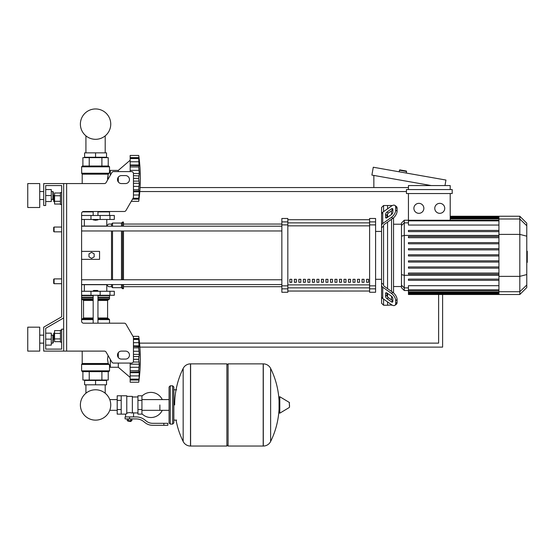 <?xml version="1.0" encoding="UTF-8"?>
<svg xmlns="http://www.w3.org/2000/svg" width="555" height="555" viewBox="0 0 555 555"><rect width="100%" height="100%" fill="white"/><g stroke="black" fill="none" stroke-linecap="round" stroke-linejoin="round"><path stroke-width="0.83" d="M63.652 183.566L104.382 183.566A1.991 1.991 0 0 0 106.109 182.574L111.867 172.598A1.991 1.991 0 0 1 113.595 171.606L131.466 171.606A1.991 1.991 0 0 1 133.457 173.597L133.457 196.997A1.991 1.991 0 0 1 133.193 197.996L125.971 210.498A1.991 1.991 0 0 1 124.244 211.49L83.597 211.49A1.991 1.991 0 0 0 81.599 213.488L81.599 321.192A1.991 1.991 0 0 0 83.597 323.183L124.244 323.183A1.991 1.991 0 0 1 125.971 324.182L133.193 336.684A1.991 1.991 0 0 1 133.457 337.683L133.457 361.076A1.991 1.991 0 0 1 131.466 363.074L113.595 363.074A1.991 1.991 0 0 1 111.867 362.075L106.109 352.106A1.991 1.991 0 0 0 104.382 351.107L63.652 351.107L63.652 183.566L43.706 183.566L43.706 205.51L45.697 205.51L45.697 185.564L61.654 185.564L61.654 316.808L43.706 327.173L43.706 351.107L63.652 351.107M121.489 175.588A3.989 3.989 0 0 0 117.5 179.577A3.989 3.989 0 0 0 121.489 183.566L125.479 183.566A3.989 3.989 0 0 0 129.468 179.577A3.989 3.989 0 0 0 125.479 175.588L121.489 175.588M125.479 351.107A3.989 3.989 0 0 1 129.468 355.096A3.989 3.989 0 0 1 125.479 359.085L121.489 359.085A3.989 3.989 0 0 1 117.5 355.096A3.989 3.989 0 0 1 121.489 351.107L125.479 351.107M111.867 172.598A1.991 1.991 0 0 1 113.595 171.606M131.466 171.606A1.991 1.991 0 0 1 133.457 173.597M133.457 196.997A1.991 1.991 0 0 1 133.193 197.996M139.215 196.685L138.743 201.319L131.271 201.319L125.971 210.498A1.991 1.991 0 0 1 124.244 211.49M45.697 185.564L61.654 185.564L45.697 185.564L61.654 185.564L61.654 192.543L60.46 192.543L60.46 204.511L61.654 204.511L61.654 227.05L54.078 227.05L54.078 231.837L53.675 231.435L53.675 227.446L54.078 227.05M54.078 195.339L53.675 195.735L53.675 201.319L54.078 201.722L54.078 195.339L54.556 195.339M60.46 193.001L54.556 193.001L54.556 204.053L60.46 204.053M60.46 195.762L54.556 195.762M60.46 201.292L54.556 201.292M61.654 342.13L60.46 342.13L60.46 330.163L61.654 330.163M54.078 332.958L54.078 339.341L53.675 338.938L53.675 333.354L54.556 332.958M60.46 341.672L54.556 341.672L54.556 330.62L60.46 330.62M60.46 338.911L54.556 338.911M60.46 333.382L54.556 333.382M139.215 377.587L138.743 382.222A165.654 165.654 0 0 0 138.743 336.351L132.999 336.351L138.743 336.351L132.999 336.351L125.971 324.182M63.652 329.171L61.654 329.171L61.654 349.109L45.697 349.109L45.697 328.324L63.652 317.959M85.928 380.029L85.928 380.425L85.928 380.029M85.928 384.816L85.928 393.231A15.179 15.179 0 0 0 80.385 404.956A15.179 15.179 0 0 1 95.564 389.776A15.179 15.179 0 0 1 110.743 404.956A15.179 15.179 0 0 1 95.564 420.135A15.179 15.179 0 0 1 80.385 404.956A15.179 15.179 0 0 0 95.564 420.135A15.179 15.179 0 0 0 110.743 404.956A15.179 15.179 0 0 1 95.564 420.135A15.179 15.179 0 0 1 85.928 393.231A15.179 15.179 0 0 0 92.838 419.892A15.179 15.179 0 0 0 109.758 410.325L117.202 410.325M105.193 380.029L105.193 380.425L105.193 380.029M105.193 384.816L105.193 393.231A15.179 15.179 0 0 1 109.758 399.593A15.179 15.179 0 0 0 105.193 393.231A15.179 15.179 0 0 1 109.758 399.593L117.202 399.593M85.928 157.641L85.928 157.245L85.928 157.641M85.928 152.854L85.928 135.864M105.193 157.641L105.193 157.245L105.193 157.641M105.193 152.854L105.193 135.864M54.078 278.908L53.675 279.304L53.675 283.293L54.078 283.695L54.078 278.908L61.654 278.908L61.654 231.837L61.654 278.908M438.616 294.504L438.616 343.129L139.548 343.129M139.818 191.544L406.44 191.544M139.895 347.118L442.606 347.118L442.606 294.504M140.082 187.555L408.438 187.555M406.232 171.016L399.947 169.913L406.232 171.016A0.395 0.395 0 0 1 406.551 171.481L406.274 173.049M399.947 169.913A0.395 0.395 0 0 0 399.482 170.232L399.205 171.807M373.855 187.555L373.855 175.435M431.29 185.564L371.892 175.089L373.279 167.235L445.956 180.049L444.978 185.564M159.882 404.956L159.882 410.325L159.882 404.956M141.934 413.752A12.564 12.564 0 0 0 162.268 410.325M162.268 399.593A12.564 12.564 0 0 0 141.934 396.166M121.191 395.784L126.776 395.784L126.776 413.676L125.576 414.134L117.202 414.134L117.202 395.784L121.191 395.784L121.191 414.134M137.945 412.934L133.554 412.934L133.554 416.923M137.945 400.37L137.945 414.134L141.934 414.134L141.934 395.784L137.945 395.784L137.945 400.37L141.934 400.37M137.945 396.978L132.361 396.978M132.361 412.407L133.554 412.934M126.776 413.045L129.565 412.552L132.361 413.045L132.361 396.381L126.776 396.381M131.16 421.113L127.969 421.113L130.765 421.516L131.16 420.718M130.716 418.921L130.716 420.718L131.868 420.718L131.868 418.921M127.261 418.921L127.261 420.718L130.716 420.718M128.413 418.921L128.413 420.718M163.871 425.303L167.86 425.303L167.86 423.305L163.871 423.305L163.871 425.303L152.569 425.303A11.967 11.967 0 0 1 145.091 422.681L143.669 421.543A11.967 11.967 0 0 0 136.197 418.921L125.076 418.921L125.076 416.923L129.565 416.923L129.565 418.921M129.565 416.923L136.197 416.923A13.958 13.958 0 0 1 144.917 419.982L146.34 421.12A9.969 9.969 0 0 0 152.569 423.305L163.871 423.305M137.945 409.548L141.934 409.548M121.191 400.37L117.202 400.37M121.191 409.548L117.202 409.548M263.195 446.047L263.195 363.872L263.299 446.047A8.179 8.179 0 0 0 270.632 441.482L270.632 368.43A8.179 8.179 0 0 0 263.299 363.872L228.091 363.872L228.091 446.047L263.195 446.047M279.054 404.956L279.054 397.165L279.81 396.735L279.81 413.184L279.054 412.754L279.054 404.956M289.523 404.956L289.523 407.072L289.523 404.956M176.046 420.114A82.57 82.57 0 0 0 183.164 441.482L183.164 368.43A8.179 8.179 0 0 1 190.497 363.872L226.898 363.872L226.898 446.047L190.601 446.047L190.601 363.872L190.497 446.047A8.179 8.179 0 0 1 183.164 441.482L183.164 404.956M172.647 385.808L170.253 385.808L170.253 424.103L172.647 424.103L172.647 385.808L173.847 387.008L173.847 389.797L176.636 389.797M172.647 424.103L173.847 422.91L173.847 387.008M61.654 316.808L61.654 227.05M61.654 349.109L45.697 349.109L61.654 349.109L45.697 349.109L45.697 345.12L51.282 345.12L51.282 333.16L45.697 333.16L45.697 328.324L45.697 345.12M81.599 291.271L114.309 291.271L114.309 295.26L81.599 295.26M93.171 290.875L97.957 290.875L97.555 290.473L93.566 290.473L93.171 291.271M130.168 377.435L118.298 367.264L110.32 367.264L110.32 359.397M133.457 354.381L139.249 354.381L138.743 359.245L139.249 364.191L138.743 370.719L139.249 372.683L139.007 380.05L130.168 380.05L130.168 379.169L138.743 379.169L139.007 378.635M133.457 345.883L139.249 345.883L138.743 347.784L139.249 354.381M139.125 346.688L133.457 346.41M139.215 340.985L138.743 339.403L139.007 346.535M138.743 336.351L139.236 341.034M139.007 339.938L138.743 339.403L133.457 339.403M139.222 340.493L139.125 339.48M138.993 338.363L138.903 337.648L138.993 338.363M133.457 342.671L139.007 342.671L139.249 345.883M133.457 351.266L139.007 351.266L139.18 352.689L138.785 349.095M133.457 356.553L139.007 356.553L139.222 355.283L138.917 356.83M139.18 362.79L139.007 362.02L139.18 362.79M139.18 365.877L139.222 365.218L139.18 365.877M139.18 374.209L139.007 375.901L130.168 375.901L130.168 372.683L139.249 372.683L139.222 373.557M138.812 381.667L138.903 380.924L138.812 381.667M139.18 378.538L139.222 378.08L139.18 378.538M130.168 382.222L138.743 382.222L130.168 382.222L130.168 380.05M138.743 379.127L130.168 379.127L130.168 375.901M130.168 372.683L130.168 372.162L139.007 372.03L139.249 372.683M130.168 372.162L130.168 370.782L138.743 370.782L139.007 372.03M138.743 370.719L130.168 370.782M130.168 370.719L130.168 364.191L139.249 364.191M130.168 364.191L130.168 363.074M118.298 352.702L118.298 357.489M118.298 363.074L118.298 367.264M84.596 384.816L106.532 384.816L106.532 380.425L84.596 380.425L84.596 384.816M95.564 384.816L95.564 380.425M108.724 371.649L82.397 371.649L81.599 370.851L109.522 370.851L108.724 371.649L109.522 370.851L109.522 365.266L110.32 365.266M109.522 365.266L108.239 363.504L107.51 359.064M109.189 364.434L81.599 364.434L81.599 370.851L82.397 371.649M82.202 351.107L82.202 363.504L108.239 363.504L107.51 359.286L108.086 355.526M82.084 363.789L108.454 363.789L108.96 364.156L108.454 363.789L108.96 364.156L81.599 364.434L82.202 363.504M108.232 371.649L108.232 380.029L82.896 380.029L82.896 371.649M101.898 371.649L101.898 380.029M89.23 371.649L89.23 380.029M109.522 323.183L109.522 319.597L97.957 319.597M93.171 318.001L83.534 318.001L82.737 318.799L93.171 318.799L82.397 318.799L81.599 319.597L82.397 318.799M97.957 318.001L107.587 318.001L107.587 300.449L97.957 300.449M83.534 318.001L83.534 300.449L82.737 299.651M93.171 299.651L82.397 299.651L81.599 298.854L82.397 299.651M97.957 298.854L109.522 298.854L109.522 295.662L109.127 295.26M93.171 297.653L81.599 297.653L81.599 297.258L93.171 297.258M93.171 295.662L81.599 295.662L82.001 295.26M109.522 295.662L97.957 295.662M109.522 297.258L97.957 297.258M109.328 297.452L97.957 297.452M93.171 297.452L81.8 297.452M109.522 297.653L97.957 297.653M108.724 299.651L109.522 298.854L108.724 299.651L97.957 299.651M108.724 318.799L109.522 319.597L108.724 318.799L97.957 318.799M138.861 357.149L138.819 357.538M138.785 357.989L138.757 358.516M133.457 347.846L138.743 347.846L138.757 348.533M138.861 350.156L138.917 350.656M139.18 340.028L139.007 338.522L133.457 338.522M139.007 351.266L138.819 349.629M133.457 359.321L138.743 359.321L138.757 360.056M138.785 360.577L138.819 361.034M130.168 367.299L139.007 367.299L138.819 368.936M138.785 369.477L138.757 370.032M95.564 220.266L93.171 219.87L97.957 219.87L95.564 220.266M130.168 160.235L118.298 170.406L118.298 171.606M118.298 177.184L118.298 181.971M118.298 170.406L110.32 170.406L110.32 175.276M139.18 184.975L139.222 184.315L139.18 184.975M139.18 193.306L138.743 198.267L139.222 197.178M138.812 200.764L138.903 200.022L138.812 200.764M133.034 198.267L138.743 198.267L139.007 197.733M133.457 191.78L139.249 191.78L139.222 192.661M133.457 183.289L139.249 183.289L138.743 189.817L139.249 191.78L139.007 191.135L133.457 191.26M133.457 173.479L139.249 173.479L138.743 178.349L139.249 183.289M138.743 166.882L130.168 166.882L130.168 164.988L139.249 164.988L138.743 166.882L139.249 173.479M130.168 171.606L130.168 166.944L138.743 166.944L138.757 167.638M139.215 160.083L138.743 158.501L139.007 165.633L130.168 165.508M130.168 164.988L130.168 158.536L138.743 158.536M139.007 159.035L138.743 158.501L130.168 158.501L130.168 155.449L138.743 155.449L139.236 160.131M130.168 157.62L139.007 157.62L139.249 160.083L139.125 158.584M138.993 157.46L138.903 156.746L138.993 157.46M139.18 163.461L139.222 164.107M139.007 165.633L139.249 164.988M139.18 174.881L139.222 174.381L139.18 174.881M130.168 170.371L139.007 170.371L139.18 171.793L138.785 168.193M131.271 201.319L138.743 201.319A165.654 165.654 0 0 0 138.743 155.449L130.168 155.449L138.743 155.449M106.532 152.854L84.596 152.854L84.596 157.245L106.532 157.245L106.532 152.854M95.564 152.854L95.564 157.245M95.564 166.021L108.724 166.021L109.522 166.819L81.599 166.819L82.397 166.021L95.564 166.021M110.32 172.404L109.522 172.404L108.239 174.159L107.615 179.966M109.522 172.404L109.522 166.819L108.724 166.021M108.96 173.514L81.717 173.514L81.599 166.819L82.397 166.021M82.202 183.566L82.202 174.159L108.239 174.159L107.51 178.599M101.898 166.021L101.898 157.641L108.232 157.641L108.232 166.021M82.896 166.021L82.896 157.641L101.898 157.641M89.23 166.021L89.23 157.641M109.127 211.49L109.522 211.892L109.522 215.479M82.397 211.892L93.171 211.892M97.957 211.892L109.522 211.892M139.007 194.999L133.457 194.999L139.007 194.999L139.249 191.78M139.18 197.642L139.007 199.148L132.527 199.148L139.007 199.148M133.457 186.397L139.007 186.397L138.819 188.034M138.785 188.575L138.757 189.13M133.457 178.419L138.743 178.419L138.757 179.154M138.785 179.681L138.819 180.132M133.457 175.651L138.917 175.935M138.861 176.247L138.819 176.636M138.785 177.087L138.757 177.614M138.861 169.254L138.917 169.754M139.014 161.776L139.125 162.788M139.18 159.132L139.222 159.59M139.007 170.371L138.819 168.727M81.599 219.468L114.309 219.468L114.309 215.479L81.599 215.479M110.743 124.133A15.179 15.179 0 0 0 95.564 108.953A15.179 15.179 0 0 0 80.385 124.133A15.179 15.179 0 0 0 95.564 139.312A15.179 15.179 0 0 0 110.743 124.133M526.771 251.242L527.25 251.242L527.25 259.504L526.771 259.504M527.25 258.512L526.771 258.512M527.25 259.504L527.25 262.369L526.771 262.369M527.25 262.369L526.771 262.543M383.567 211.649L383.567 205.51L387.556 205.51L387.556 208.833L387.556 205.51L391.546 205.51L391.546 206.009M383.567 284.535L383.567 285.228A1.991 1.408 0 0 0 384.15 286.227L392.857 292.381L391.442 293.38L382.742 287.226A3.989 2.824 180 0 1 381.569 285.228L381.569 283.106L383.567 284.535L383.567 226.211L381.569 227.64L381.569 225.51A3.989 2.824 -0 0 1 382.742 223.519L391.442 217.366L392.857 218.358L384.15 224.518A1.991 1.408 180 0 0 383.567 225.51L383.567 226.211M394.896 305.312L396.312 304.32A5.98 2.99 -125.3 0 0 397.089 302.426L395.673 303.425A5.98 2.99 54.7 0 1 394.896 305.312A5.98 2.99 54.7 0 1 391.442 304.66L382.742 298.507A3.989 2.824 -0 0 1 381.569 296.516L381.569 285.228L381.569 303.238L383.567 305.236L383.567 299.089M383.567 305.236L387.556 305.236L387.556 301.913L387.556 305.236L391.851 304.931M387.556 296.828L387.556 293.449L387.556 296.828M387.556 288.635L387.556 222.111L387.556 288.635M387.556 217.289L387.556 213.911L387.556 217.289M385.558 217.289L385.558 214.473A1.991 0.999 125.3 0 1 386.974 212.065L391.442 208.902A1.991 0.999 125.3 0 1 392.593 208.68A1.991 0.999 125.3 0 1 392.857 209.311L392.857 212.135A1.991 0.999 125.3 0 1 391.442 214.542L386.974 217.706A1.991 0.999 125.3 0 1 385.822 217.921A1.991 0.999 125.3 0 1 385.558 217.289L386.502 217.955M391.442 208.902L392.857 209.901L388.382 213.065A1.991 0.999 -54.7 0 0 386.974 215.472L386.974 217.706M385.558 296.273L385.558 293.449A1.991 0.999 54.7 0 1 385.822 292.818A1.991 0.999 54.7 0 1 386.974 293.04L386.974 295.274A1.991 0.999 -125.3 0 0 388.382 297.681L392.857 300.845L391.442 301.844L386.974 298.68A1.991 0.999 54.7 0 1 385.558 296.273L386.974 295.274M386.974 293.04L391.442 296.197A1.991 0.999 54.7 0 1 392.857 298.604L392.857 301.427A1.991 0.999 54.7 0 1 392.593 302.059A1.991 0.999 54.7 0 1 391.442 301.844M392.857 218.358A5.98 2.99 -54.7 0 0 397.089 211.136L397.089 208.319A5.98 2.99 -54.7 0 0 396.312 206.425L394.896 205.426A5.98 2.99 125.3 0 0 391.442 206.078L382.742 212.239A3.989 2.824 180 0 0 381.569 214.23L381.569 225.51L381.569 207.501L383.567 205.51M397.089 211.136L395.673 210.144A5.98 2.99 125.3 0 1 391.442 217.366M395.673 210.144L395.673 207.32L397.089 208.319M394.896 205.426A5.98 2.99 125.3 0 1 395.673 207.32M395.673 303.425L395.673 300.602L397.089 299.603A5.98 2.99 -125.3 0 0 392.857 292.381M391.442 293.38A5.98 2.99 54.7 0 1 395.673 300.602M397.089 302.426L397.089 299.603M381.569 216.353L381.569 283.106M401.48 286.526L393.537 286.526M401.48 224.22L393.537 224.22M391.546 210.824L391.546 214.466M391.546 219.287L391.546 291.458M391.546 296.273L391.546 299.915M391.546 304.73L391.546 305.236M439.761 203.345A4.988 4.988 0 0 1 444.749 208.333A4.988 4.988 0 0 1 439.761 213.321A4.988 4.988 0 0 1 434.773 208.333A4.988 4.988 0 0 1 439.761 203.345M418.879 203.345A4.988 4.988 0 0 1 423.867 208.333A4.988 4.988 0 0 1 418.879 213.321A4.988 4.988 0 0 1 413.891 208.333A4.988 4.988 0 0 1 418.879 203.345M406.44 189.553L406.44 193.542L452.2 193.542L452.2 189.553L406.44 189.553M498.931 225.052L408.438 225.052L408.438 193.542M450.202 193.542L450.202 220.259M408.438 189.553L408.438 185.564L450.202 185.564L450.202 189.553M404.262 220.231L401.48 223.013L401.48 287.733L404.262 290.515L404.262 220.231L408.438 220.231M393.537 292.922L393.537 217.824M498.931 285.693L408.438 285.693L408.438 294.504L498.931 294.504L498.931 216.242L450.202 216.242M498.931 230.422L408.438 230.422L408.438 231.622L498.931 231.622M408.438 255.973L498.931 255.973L408.438 255.973L408.438 254.773L498.931 254.773M408.438 268.141L498.931 268.141L408.438 268.141L408.438 266.948L498.931 266.948M408.438 262.057L498.931 262.057L408.438 262.057L408.438 260.857L498.931 260.857M408.438 280.317L498.931 280.317L408.438 280.317L408.438 279.123L498.931 279.123M408.438 274.232L498.931 274.232L408.438 274.232L408.438 273.032L498.931 273.032M498.931 242.597L408.438 242.597L408.438 243.798L498.931 243.798M498.931 248.689L408.438 248.689L408.438 249.882L498.931 249.882M498.931 236.513L408.438 236.513L408.438 237.706L498.931 237.706M519.813 294.504L526.771 287.546L526.771 223.2L519.813 216.242L519.813 294.504L498.931 294.504M366.564 279.304L368.555 279.304L368.555 282.294L366.564 282.294L366.564 279.304M362.047 279.304L364.045 279.304L364.045 282.294L362.047 282.294L362.047 279.304M357.531 279.304L359.529 279.304L359.529 282.294L357.531 282.294L357.531 279.304M353.022 279.304L355.013 279.304L355.013 282.294L353.022 282.294L353.022 279.304M348.505 279.304L350.503 279.304L350.503 282.294L348.505 282.294L348.505 279.304M343.989 279.304L345.987 279.304L345.987 282.294L343.989 282.294L343.989 279.304M339.48 279.304L341.471 279.304L341.471 282.294L339.48 282.294L339.48 279.304M334.963 279.304L336.961 279.304L336.961 282.294L334.963 282.294L334.963 279.304M330.454 279.304L332.445 279.304L332.445 282.294L330.454 282.294L330.454 279.304M325.938 279.304L327.929 279.304L327.929 282.294L325.938 282.294L325.938 279.304M321.421 279.304L323.419 279.304L323.419 282.294L321.421 282.294L321.421 279.304M316.912 279.304L318.903 279.304L318.903 282.294L316.912 282.294L316.912 279.304M312.396 279.304L314.387 279.304L314.387 282.294L312.396 282.294L312.396 279.304M307.879 279.304L309.877 279.304L309.877 282.294L307.879 282.294L307.879 279.304M303.37 279.304L305.361 279.304L305.361 282.294L303.37 282.294L303.37 279.304M298.854 279.304L300.845 279.304L300.845 282.294L298.854 282.294L298.854 279.304M294.337 279.304L296.335 279.304L296.335 282.294L294.337 282.294L294.337 279.304M289.828 279.304L291.819 279.304L291.819 282.294L289.828 282.294L289.828 279.304M369.602 219.718L287.83 219.718L369.602 219.704M287.83 291.028L369.602 291.028L287.83 291.042M381.569 231.435L375.589 231.435M381.569 279.304L375.589 279.304M287.83 224.893L287.83 218.476L281.85 218.476L281.85 292.27L287.83 292.27L287.83 224.893L281.85 224.893M369.602 224.893L375.589 224.893L375.589 218.476L369.602 218.476L369.602 292.27L375.589 292.27L375.589 285.846L369.602 285.846M375.589 224.893L375.589 285.846M81.599 230.97L281.85 230.97M81.599 226.183L281.85 226.183M291.819 282.294L291.819 279.304M289.828 282.169L291.819 282.169M81.599 284.687L106.532 284.687L108.53 286.685L111.52 286.685L112.512 287.684L121.489 287.684L122.489 288.676L123.487 288.676L123.487 284.562M81.599 226.051L106.532 226.051L108.53 224.06L111.52 224.06L112.512 223.061L121.489 223.061L122.489 222.062L123.487 222.062L123.487 226.183M81.599 251.38L99.553 251.38L99.553 259.358L81.599 259.358M111.52 286.685L111.52 284.562M111.52 279.775L111.52 230.97M111.52 226.183L111.52 224.06M91.575 258.366L88.98 256.868L88.98 253.871L91.575 252.379L94.17 253.871L94.17 256.868L91.575 258.366M123.487 279.775L123.487 230.97M122.489 288.676L122.489 284.562M122.489 279.775L122.489 230.97M122.489 226.183L122.489 222.062M121.489 287.684L121.489 284.562M121.489 279.775L121.489 230.97M121.489 226.183L121.489 223.061M112.512 287.684L112.512 284.562M112.512 279.775L112.512 230.97M112.512 226.183L112.512 223.061M27.75 207.501L27.75 183.566L39.717 183.566L39.717 207.501L27.75 207.501M52.878 199.523L52.878 191.544L53.28 191.947L53.28 199.127L51.282 199.523M27.75 339.14L27.75 351.107L39.717 351.107L39.717 327.173L27.75 327.173L27.75 339.14M52.878 343.129L53.28 342.726L53.28 335.553L52.878 335.151L52.878 343.129L51.282 343.129M45.697 339.14L51.282 339.14M45.697 189.553L51.282 189.553L51.282 201.52L45.697 201.52M45.697 195.533L51.282 195.533M61.654 185.564L61.654 192.543L61.654 185.564M45.697 333.16L45.697 328.324M66.642 183.566L66.642 351.107M399.482 170.232L406.551 171.481M263.299 446.047L263.299 363.872M289.523 407.072L289.28 402.417L279.81 396.735M190.497 363.872L190.497 446.047M109.966 295.26L109.966 291.271M90.965 295.26L90.965 291.271M100.164 295.26L100.164 291.271M138.743 359.245L133.457 359.245M138.743 347.784L133.457 347.784M133.457 339.438L138.743 339.438M133.221 362.02L139.007 362.02M93.171 319.597L81.599 319.597M93.171 298.854L81.599 298.854M93.171 300.449L83.534 300.449M138.743 198.232L133.054 198.232M133.457 189.886L138.743 189.886M138.743 189.817L133.457 189.817M133.457 181.117L139.007 181.117M138.743 178.349L133.457 178.349M130.168 161.769L139.007 161.769M108.454 173.881L82.084 173.881L81.599 173.229L109.189 173.229M109.966 215.479L109.966 219.468M90.965 215.479L90.965 219.468M100.164 215.479L100.164 219.468M527.25 255.376L526.771 255.376M527.25 252.234L526.771 252.234M386.974 215.472L385.558 214.473M388.382 213.065L386.974 212.065M386.502 292.783L385.558 293.449M388.382 297.681L386.974 298.68M382.742 223.519L382.742 212.239M382.742 298.507L382.742 287.226M498.931 217.067L450.202 217.067M498.931 217.761L450.202 217.761M498.931 218.934L450.202 218.934M408.438 222.853L404.262 222.853L401.48 225.538M498.931 235.417L404.262 235.417L401.48 236.132M408.438 287.892L404.262 287.892L401.48 285.201M401.48 274.607L404.262 275.329L498.931 275.329M498.931 220.855L408.438 220.855M498.931 292.978L408.438 292.978M498.931 293.671L408.438 293.671M498.931 289.883L408.438 289.883M498.931 291.812L408.438 291.812M526.771 225.719L519.813 218.996L498.931 218.996M498.931 234.383L519.813 234.383L526.771 236.18M498.931 276.355L519.813 276.355L526.771 274.558M498.931 291.743L519.813 291.743L526.771 285.02M369.602 222.874L287.83 222.874M369.602 284.888L287.83 284.888M287.83 287.865L369.602 287.865M287.83 225.85L369.602 225.85M287.83 221.889L281.85 221.889M375.589 221.889L369.602 221.889M287.83 285.846L281.85 285.846M281.85 288.857L287.83 288.857M369.602 288.857L375.589 288.857M54.556 201.722L54.078 201.722M54.556 339.341L54.078 339.341M61.654 283.695L54.078 283.695M61.654 231.837L54.078 231.837M169.06 410.325L141.934 410.325M169.06 399.593L141.934 399.593M125.576 414.134L125.576 416.923M127.969 420.718L127.969 421.113M173.847 420.114L176.636 420.114M270.632 441.482A82.57 82.57 0 0 0 279.054 409.014M279.054 400.904A82.57 82.57 0 0 0 270.632 368.43M289.28 402.417L289.523 402.847M289.28 407.495L279.81 413.184M226.898 365.065L228.091 363.872M226.898 444.846L228.091 446.047M183.164 368.43A82.57 82.57 0 0 0 174.645 404.956M170.253 424.103L169.06 422.91L169.06 387.008L170.253 385.808M84.332 284.687L84.332 291.271M106.789 291.271L106.789 284.951M93.171 295.26L93.171 323.183M97.957 323.183L97.957 295.26M97.957 291.271L97.957 290.875M133.457 339.036L138.792 339.036M130.168 379.53L138.792 379.53M107.587 318.001L108.385 318.799M107.587 300.449L108.385 299.651M97.957 211.49L97.957 215.479M97.957 219.468L97.957 219.87M93.171 211.49L93.171 215.479M93.171 219.468L93.171 219.87M132.825 198.628L138.792 198.628M130.168 158.14L138.792 158.14M106.789 219.468L106.789 225.795M84.332 219.468L84.332 226.051M450.202 216.471L498.931 216.471M450.202 217.165L498.931 217.165M450.202 218.337L498.931 218.337M408.438 290.515L404.262 290.515M408.438 220.259L498.931 220.259M498.931 293.581L408.438 293.581M498.931 294.275L408.438 294.275M498.931 290.48L408.438 290.48M498.931 292.409L408.438 292.409M519.813 216.242L498.931 216.242M123.487 286.685L281.85 286.685M123.487 224.06L281.85 224.06M281.85 279.775L81.599 279.775M281.85 284.562L81.599 284.562M39.717 199.523L43.706 199.523M43.706 343.129L39.717 343.129M51.282 335.151L52.878 335.151M43.706 335.151L39.717 335.151M51.282 191.544L52.878 191.544M43.706 191.544L39.717 191.544"/></g></svg>
